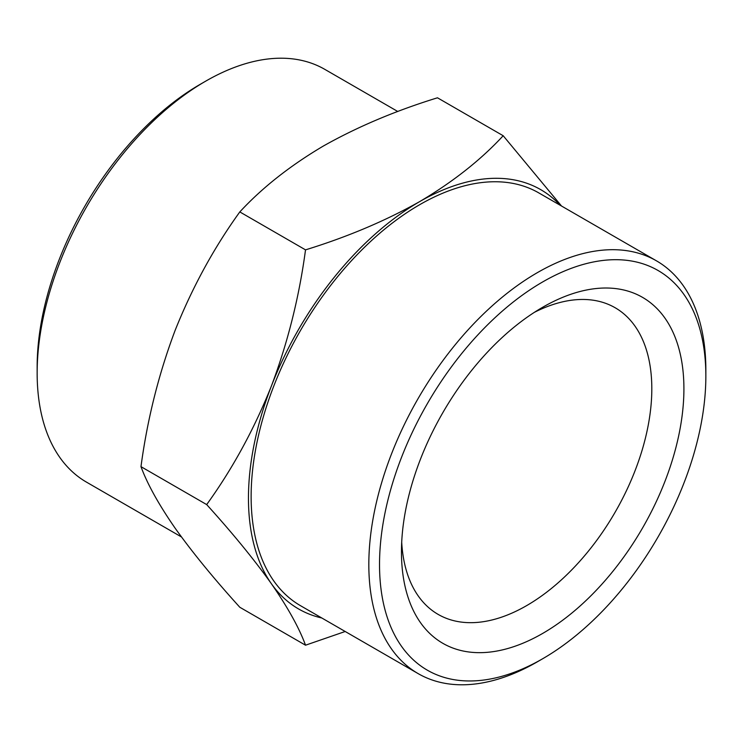 <?xml version="1.0" encoding="UTF-8"?>
<svg xmlns="http://www.w3.org/2000/svg" width="743" height="743" viewBox="0 0 743 743"><rect width="100%" height="100%" fill="white"/><g stroke="black" fill="none" stroke-linecap="round" stroke-linejoin="round"><path stroke-width="1.11" d="M542.687 307.258L542.687 307.258A199.728 115.314 120 0 0 401.461 551.873A199.728 115.314 120 0 0 542.687 633.417A199.728 115.314 120 0 0 683.913 388.793A199.728 115.314 120 0 0 542.687 307.258M534.421 312.311A177.029 102.209 -60 0 1 615.158 307.751A177.029 102.209 -60 0 1 642.286 449.608A177.029 102.209 -60 0 1 526.638 605.619A177.029 102.209 -60 0 1 438.119 614.387A177.029 102.209 -60 0 1 401.703 542.186M537.338 661.827L537.338 661.827A238.308 137.594 -60 0 1 537.338 661.827L542.687 658.735A230.748 133.22 120 0 0 705.85 376.134A230.748 133.22 120 0 0 542.687 281.931A230.748 133.22 120 0 0 379.524 564.531A230.748 133.22 120 0 0 542.687 658.735L537.338 661.827A238.308 137.594 -60 0 1 418.179 673.632A238.308 137.594 -60 0 1 381.651 482.671A238.308 137.594 -60 0 1 537.338 272.662A238.308 137.594 -60 0 1 656.496 260.858A238.308 137.594 -60 0 1 705.85 369.958A238.308 137.594 -60 0 1 705.831 373.079M418.179 673.632L300.488 605.684A238.308 137.594 -60 0 1 263.96 414.715A238.308 137.594 -60 0 1 419.646 204.715A238.308 137.594 -60 0 1 538.805 192.911L656.496 260.858M37.15 373.042L37.15 366.866A230.748 133.22 -60 0 1 200.313 84.265L205.662 81.173A238.308 137.594 120 0 0 37.15 373.042A238.308 137.594 120 0 0 86.504 482.142L181.459 536.957M560.12 205.217A242.097 139.777 120 0 0 419.646 201.622A242.097 139.777 120 0 0 271.39 386.054A242.097 139.777 120 0 0 271.39 583.729A242.097 139.777 120 0 0 321.803 617.99M397.802 111.506L324.821 69.368A238.308 137.594 120 0 0 205.662 81.173L200.313 84.265M345.198 631.494L305.522 645.203C299.197 627.937 287.82 607.44 271.39 583.729C254.152 559.535 232.578 533.158 206.684 504.59C232.578 468.722 254.152 429.213 271.39 386.054C287.82 342.43 299.197 297.033 305.522 249.862C347.529 236.906 385.571 220.829 419.646 201.622C452.905 181.951 480.758 159.986 503.187 135.737L561.541 206.043M305.522 249.862L239.813 211.922C213.91 247.791 192.344 287.309 175.097 330.459C158.677 374.082 147.3 419.479 140.975 466.65L206.684 504.59M140.975 466.65C147.3 483.925 158.677 504.413 175.097 528.134C192.344 552.318 213.91 578.695 239.813 607.263L305.522 645.203M503.187 135.737L437.478 97.797C395.471 110.753 357.429 126.83 323.354 146.037C290.095 165.708 262.242 187.673 239.813 211.922M705.85 376.134L705.85 369.958"/></g></svg>
